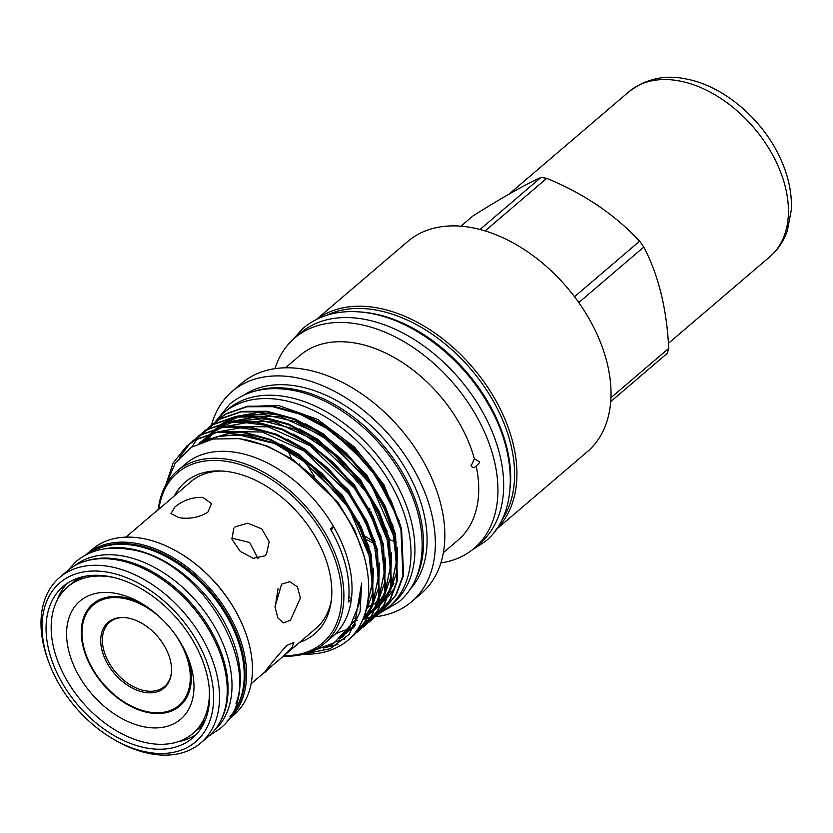 <?xml version="1.0" encoding="UTF-8"?>
<svg xmlns="http://www.w3.org/2000/svg" width="833" height="833" viewBox="0 0 833 833"><rect width="100%" height="100%" fill="white"/><g stroke="black" fill="none" stroke-linecap="round" stroke-linejoin="round"><path stroke-width="1.25" d="M104.156 548.947A107.967 71.263 49.5 0 1 128.771 548.53A107.967 71.263 49.5 0 1 215.903 608.621A107.967 71.263 49.5 0 1 236.041 703.427M90.516 552.695A107.967 71.263 49.5 0 1 132.686 545.188A107.967 71.263 49.5 0 1 227.17 616.92A107.967 71.263 49.5 0 1 230.2 716.286M214.758 729.979A107.967 71.263 -130.5 0 0 216.59 630.3A107.967 71.263 -130.5 0 0 120.473 555.611A107.967 71.263 -130.5 0 0 74.585 565.805M220.932 720.212A107.967 71.263 -130.5 0 0 206.459 623.178A107.967 71.263 -130.5 0 0 116.547 558.964A107.967 71.263 -130.5 0 0 85.195 561.234M106.676 576.092A99.648 65.776 -130.5 0 0 63.131 586.474A99.648 65.776 -130.5 0 0 59.757 678.489A99.648 65.776 -130.5 0 0 149.003 748.43A99.648 65.776 -130.5 0 0 192.548 738.048A99.648 65.776 -130.5 0 0 195.922 646.033A99.648 65.776 -130.5 0 0 106.676 576.092M67.181 583.412A99.648 65.776 -130.5 0 0 57.248 600.135M78.687 577.873A96.513 63.693 -130.5 0 0 73.918 581.392A96.513 63.693 -130.5 0 0 71.576 583.558M74.928 580.559A96.513 63.693 -130.5 0 0 73.606 581.809M219.568 651.916A107.707 71.086 -130.5 0 0 219.475 651.666A107.707 71.086 -130.5 0 0 152.658 573.416A107.707 71.086 -130.5 0 0 152.429 573.281M114.173 739.6L116.026 740.662A108.759 71.784 -130.5 0 0 153.355 754.24A108.759 71.784 -130.5 0 0 200.878 742.911L208.594 736.32A108.759 71.784 -130.5 0 0 219.673 652.166A108.759 71.784 -130.5 0 0 152.2 573.146A108.759 71.784 -130.5 0 0 114.871 559.568A108.759 71.784 -130.5 0 0 67.348 570.897L59.632 577.488A108.759 71.784 -130.5 0 0 48.553 661.641L49.314 663.641A104.542 68.993 -130.5 0 0 114.173 739.6A104.542 68.993 -130.5 0 0 150.044 752.647A104.542 68.993 -130.5 0 0 210.707 674.792A104.542 68.993 -130.5 0 0 105.635 571.875A104.542 68.993 -130.5 0 0 49.314 663.641M200.878 742.911A108.759 71.784 -130.5 0 0 204.564 642.482A108.759 71.784 -130.5 0 0 107.155 566.159A108.759 71.784 -130.5 0 0 59.632 577.488M198.795 728.427A96.513 63.693 -130.5 0 0 200.243 727.324M196.755 730.166A96.513 63.693 -130.5 0 0 199.254 728.188A96.513 63.693 -130.5 0 0 203.481 724.023M178.137 741.714A99.648 65.776 -130.5 0 0 196.213 734.529M379.473 613.296A127.397 84.081 -130.5 0 0 389.167 606.643L393.082 603.3A127.397 84.081 -130.5 0 0 397.403 485.66A127.397 84.081 -130.5 0 0 283.303 396.258A127.397 84.081 -130.5 0 0 227.638 409.524L223.713 412.876A127.397 84.081 -130.5 0 0 215.622 421.404M355.056 620.575A127.397 84.081 -130.5 0 0 357.347 620.314M363.646 619.19A127.397 84.081 -130.5 0 0 366.936 618.346M367.353 618.232A127.397 84.081 -130.5 0 0 370.768 617.138M371.143 617.003A127.397 84.081 -130.5 0 0 374.256 615.795M374.6 615.649A127.397 84.081 -130.5 0 0 375.818 615.118M377.568 614.285A127.397 84.081 -130.5 0 0 379.369 613.348M389.167 606.643A127.397 84.081 -130.5 0 0 393.478 489.013A127.397 84.081 -130.5 0 0 279.378 399.601A127.397 84.081 -130.5 0 0 223.713 412.876M366.78 607.205A116.308 76.761 -130.5 0 0 371.997 604.873M372.57 604.581A116.308 76.761 -130.5 0 0 377.516 601.603M378.109 601.197A116.308 76.761 -130.5 0 0 381.399 598.688M384.065 596.313A116.308 76.761 -130.5 0 0 384.867 595.533M390.864 588.337A116.308 76.761 -130.5 0 0 393.822 583.558M386.429 491.803A116.308 76.761 -130.5 0 0 307.335 416.604M203.564 723.867A96.409 63.631 49.5 0 1 199.514 727.834A96.409 63.631 49.5 0 1 197.66 729.323M72.544 582.788A96.409 63.631 49.5 0 1 74.314 581.195A96.409 63.631 49.5 0 1 78.864 577.81M165.101 622.313A65.994 43.555 -130.5 0 0 122.118 598.115A65.994 43.555 -130.5 0 0 86.559 656.05A65.994 43.555 -130.5 0 0 127.501 704A65.994 43.555 -130.5 0 0 150.148 712.236A65.994 43.555 -130.5 0 0 188.674 689.797A65.994 43.555 -130.5 0 0 173.129 631.716M127.741 704.135A67.046 44.253 -130.5 0 0 127.97 704.27A67.046 44.253 -130.5 0 0 150.981 712.642A67.046 44.253 -130.5 0 0 180.063 705.832M145.296 692.483A43.149 28.478 49.5 0 1 102.532 652.229A43.149 28.478 49.5 0 1 122.972 617.513A43.149 28.478 49.5 0 1 126.97 617.867A43.149 28.478 49.5 0 1 171.265 674.074A43.149 28.478 49.5 0 1 145.296 692.483M171.338 673.481A42.233 27.874 49.5 0 1 164.465 686.527A42.233 27.874 49.5 0 1 146.004 690.921A42.233 27.874 49.5 0 1 108.186 661.287A42.233 27.874 49.5 0 1 109.612 622.282A42.233 27.874 49.5 0 1 123.565 617.534M264.873 555.84L253.242 558.329L240.216 551.373L232.074 539.492L233.625 528.476L235.229 526.81L247.713 523.197L261.739 528.882L269.184 541.669L266.518 554.112L264.873 555.84M290.467 620.21L283.512 622.886L277.847 617.94L274.994 606.778L281.616 584.152L289.749 581.653L297.464 586.901L300.38 598.073L290.467 620.21M269.767 667.4C255.627 682.945 273.807 659.611 286.875 645.44L293.83 642.42L292.102 647.522L283.376 656.217L265.602 671.169M264.644 672.21L251.108 683.768M331.43 599.51A96.409 63.631 49.5 0 1 315.863 628.488L283.376 656.217M202.867 497.363L211.467 503.632L207.969 512.003C199.608 517.376 189.955 519.271 179.033 517.71L170.963 513.586L174.899 507.005C182.958 500.31 192.277 497.093 202.867 497.363M177.491 551.748A107.915 71.222 49.5 0 1 177.721 551.873A107.915 71.222 49.5 0 1 244.673 630.289A107.915 71.222 49.5 0 1 244.767 630.539M85.716 554.945A108.967 71.919 49.5 0 1 86.372 554.382L92.244 549.353A108.967 71.919 49.5 0 1 139.871 538.003A108.967 71.919 49.5 0 1 177.262 551.613A108.967 71.919 49.5 0 1 244.86 630.789A108.967 71.919 49.5 0 1 233.771 715.099L227.888 720.118A108.967 71.919 49.5 0 1 227.222 720.68M86.372 554.382A108.967 71.919 49.5 0 1 133.988 543.033A108.967 71.919 49.5 0 1 231.584 619.502A108.967 71.919 49.5 0 1 227.888 720.118M90.12 552.862A107.915 71.222 49.5 0 1 133.603 544.459A107.915 71.222 49.5 0 1 228.617 617.191A107.915 71.222 49.5 0 1 229.97 716.651M209.291 688.714A96.409 63.631 49.5 0 1 192.881 733.488A96.409 63.631 49.5 0 1 150.752 743.536A96.409 63.631 49.5 0 1 64.412 675.875A96.409 63.631 49.5 0 1 67.681 586.859L70.701 584.287A96.409 63.631 49.5 0 1 84.602 576.342M67.681 586.859A96.409 63.631 49.5 0 1 109.81 576.811A96.409 63.631 49.5 0 1 114.465 577.665M205.918 718.431A96.409 63.631 49.5 0 1 195.901 730.916L192.881 733.488M142.839 604.175A67.046 44.253 -130.5 0 0 122.076 597.042A67.046 44.253 -130.5 0 0 92.775 604.029A67.046 44.253 -130.5 0 0 90.505 665.942A67.046 44.253 -130.5 0 0 150.554 712.996A67.046 44.253 -130.5 0 0 179.855 706.009A67.046 44.253 -130.5 0 0 187.55 656.55M92.984 603.852A67.046 44.253 -130.5 0 0 86.372 655.55A67.046 44.253 -130.5 0 0 86.465 655.8M113.798 593.065A77.615 51.219 -130.5 0 0 68.754 650.865A77.615 51.219 -130.5 0 0 146.764 727.282A77.615 51.219 -130.5 0 0 188.581 659.142A77.615 51.219 -130.5 0 0 140.433 602.759A77.615 51.219 -130.5 0 0 113.798 593.065M174.472 495.677A99.762 65.838 49.5 0 1 219.516 470.937A99.762 65.838 49.5 0 1 228.752 471.738A99.762 65.838 49.5 0 1 331.17 601.697A99.762 65.838 49.5 0 1 299.672 642.305M157.239 510.608L190.663 481.849A96.409 63.631 49.5 0 1 221.713 471.02M485.118 230.918L546.708 178.324A123.544 81.54 -130.5 0 0 543.824 177.846A123.544 81.54 -130.5 0 0 540.95 177.45L480.037 229.471M546.708 178.324C583.975 193.714 614.952 214.664 639.619 241.164L574.541 296.735M578.8 302.566L643.836 247.037A123.544 81.54 -130.5 0 0 639.619 241.164M643.836 247.037C658.528 275.265 666.827 309.043 668.722 348.381L610.943 397.716M610.714 401.6L667.181 353.379A123.544 81.54 -130.5 0 0 668.722 348.381M214.216 422.727L225.67 414.147L246.943 406.764L272.599 406.671L300.14 414.272L326.703 428.422L351.516 448.289L373.632 473.467L390.594 501.57L400.933 529.621L402.943 575.78L395.769 595.064L383.732 609.683L380.952 611.901M384.044 609.412L396.404 594.523L403.578 575.239L401.568 529.08L391.229 501.029L374.267 472.925L352.151 447.748L327.338 427.881L300.775 413.73L273.234 406.129L247.578 406.223L226.305 413.605L217.163 420.071M165.934 484.796L175.326 462.888L191.403 447.3L212.936 439.033L238.519 438.637C281.273 443.687 330.722 483.057 353.442 529.528C377.37 575.905 372.622 624.844 342.821 644.065A126.179 83.279 49.5 0 1 303.743 654.134M165.652 485.295L173.17 462.94L186.675 446.092L195.505 439.907L216.778 432.514L242.434 432.421L269.975 440.032L296.548 454.183L321.351 474.05L343.467 499.227L360.429 527.32L370.779 555.372L372.778 601.541L365.604 620.814L353.567 635.444L350.11 638.161M323.225 648.095L338.031 644.44M350.443 637.828L354.202 634.902L366.239 620.273L373.413 600.999L371.403 554.83L361.064 526.779L344.102 498.686L321.986 473.508L297.173 453.641L270.61 439.491L243.069 431.879L217.413 431.973L196.14 439.366L186.998 445.832M190.08 443.333L201.534 434.753L222.817 427.36L248.463 427.277L276.004 434.878L302.577 449.029L327.379 468.896L349.506 494.073L366.458 522.176L376.808 550.228L378.817 596.386L371.633 615.67L359.596 630.289L356.826 632.507M335.584 641.837L344.893 638.963M353.338 634.746L356.784 632.455M357.118 632.216L360.231 629.748L372.268 615.129L379.452 595.845L377.443 549.686L367.093 521.635L350.141 493.532L328.015 468.354L303.212 448.487L276.639 434.337L249.098 426.735L223.452 426.819L202.169 434.212L193.027 440.678M196.119 438.189L207.573 429.599L228.846 422.216L254.502 422.123L282.043 429.724L308.606 443.874L333.408 463.752L355.535 488.919L372.497 517.022L382.836 545.074L384.846 591.243L377.672 610.516L365.635 625.146L362.855 627.353M365.947 624.865L378.307 609.975L385.481 590.701L383.472 544.532L373.122 516.481L356.17 488.377L334.043 463.21L309.241 443.333L282.679 429.182L255.137 421.581L229.481 421.675L208.208 429.057L199.066 435.524M202.148 433.035L213.602 424.455L234.885 417.062L260.531 416.969L288.072 424.58L314.645 438.731L339.447 458.598L361.564 483.775L378.526 511.868L388.876 539.919L390.875 586.088L383.701 605.362L371.664 619.991L368.894 622.209M371.987 619.721L384.336 604.82L391.51 585.547L389.511 539.378L379.161 511.327L362.199 483.234L340.083 458.056L315.28 438.189L288.707 424.039L261.166 416.427L235.51 416.521L214.237 423.914L202.481 432.785M208.177 427.881L219.631 419.301L240.914 411.908L266.56 411.825L294.101 419.426L320.674 433.576L345.476 453.444L367.603 478.621L384.554 506.714L394.904 534.776L396.914 580.934L389.74 600.208L377.693 614.837L374.923 617.055M378.015 614.567L390.365 599.666L397.549 580.393L395.54 534.234L385.19 506.172L368.238 478.08L346.111 452.902L321.309 433.035L294.736 418.884L267.195 411.283L241.549 411.367L220.266 418.76L211.124 425.226M179.126 457.931L189.789 443.625M202.19 433.077L199.733 435.68M199.462 435.992L197.171 438.783M196.911 439.126L191.861 447.009M158.926 508.942A111.799 73.783 49.5 0 1 226.201 461.336A111.799 73.783 49.5 0 1 336.99 565.586A111.799 73.783 49.5 0 1 284.136 655.571M158.291 509.484A113.382 74.835 49.5 0 1 177.221 470.999A113.382 74.835 49.5 0 1 226.763 459.191A113.382 74.835 49.5 0 1 328.306 538.764A113.382 74.835 49.5 0 1 324.474 643.451A113.382 74.835 49.5 0 1 283.501 656.123M316.467 319.403L407.795 241.435A138.247 91.245 49.5 0 1 468.208 227.034A138.247 91.245 49.5 0 1 592.013 324.047A138.247 91.245 49.5 0 1 587.338 451.705L496.01 529.673M317.009 319.143A138.247 91.245 49.5 0 1 374.111 307.367A138.247 91.245 49.5 0 1 496.447 401.652A138.247 91.245 49.5 0 1 496.364 529.184M274.984 368.655A138.247 91.245 49.5 0 1 294.705 337.99A138.247 91.245 49.5 0 1 355.108 323.589A138.247 91.245 49.5 0 1 478.923 420.613A138.247 91.245 49.5 0 1 474.248 548.27A138.247 91.245 49.5 0 1 440.876 562.931M294.705 337.99L300.432 333.106A138.247 91.245 49.5 0 1 360.845 318.695A138.247 91.245 49.5 0 1 484.66 415.719A138.247 91.245 49.5 0 1 479.975 543.376L474.248 548.27M211.592 424.82A138.247 91.245 49.5 0 1 232.115 391.437L241.612 383.326A138.247 91.245 49.5 0 1 302.025 368.925A138.247 91.245 49.5 0 1 425.84 465.939A138.247 91.245 49.5 0 1 421.154 593.596L411.658 601.707A138.247 91.245 49.5 0 1 375.319 616.753M232.115 391.437A138.247 91.245 49.5 0 1 292.518 377.037A138.247 91.245 49.5 0 1 416.333 474.06A138.247 91.245 49.5 0 1 411.658 601.707M255.013 391.104A128.188 84.602 49.5 0 1 291.071 388.803A128.188 84.602 49.5 0 1 397.331 464.293A128.188 84.602 49.5 0 1 415.573 579.154M244.059 395.009A128.188 84.602 49.5 0 1 294.663 385.731A128.188 84.602 49.5 0 1 407.056 471.311A128.188 84.602 49.5 0 1 410.003 589.347M380.848 599.166A116.308 76.761 49.5 0 1 378.057 601.384M377.453 601.822A116.308 76.761 49.5 0 1 372.466 604.987M371.893 605.299A116.308 76.761 49.5 0 1 366.655 607.767M400.808 526.206L383.867 484.691L354.65 447.206L317.508 419.332L278.232 405.39L245.818 406.535M177.221 470.999L185.363 464.054A113.382 74.835 49.5 0 1 234.916 452.236A113.382 74.835 49.5 0 1 333.429 526.352A113.382 74.835 49.5 0 1 351.37 599.427A113.382 74.835 49.5 0 1 332.617 636.495L324.474 643.451M304.857 653.822L330.107 648.751L349.183 634.319L360.064 611.807L361.668 583.1L359.252 603.696L349.464 627.915L333.939 642.909L313.093 650.76M331.347 530.569A65.994 43.555 -130.5 0 1 333.429 526.352L330.409 528.934A113.382 74.835 -130.5 0 1 348.361 601.999L351.37 599.427A65.994 43.555 -130.5 0 1 348.871 596.553M285.49 367.801L300.036 355.379A121.566 80.228 49.5 0 1 353.15 342.717A121.566 80.228 49.5 0 1 474.383 458.744L471.145 465.991C472.509 467.959 474.185 467.979 476.184 466.053A121.566 80.228 49.5 0 1 457.911 540.273L443.364 552.695M476.184 466.053L479.569 462.69L479.475 461.815L474.383 458.744M471.051 465.022L471.145 465.991M360.283 311.969A136.872 90.339 49.5 0 1 369.279 312.937A136.872 90.339 49.5 0 1 510.223 487.534M326.401 315.374A136.872 90.339 49.5 0 1 373.205 309.584A136.872 90.339 49.5 0 1 490.116 395.675A136.872 90.339 49.5 0 1 501.56 520.5M258.074 558.631L249.65 542.502L231.709 538.108M275.088 607.726L278.076 588.639M158.176 509.588L125.908 537.139M371.591 512.316A126.366 83.404 49.5 0 1 370.716 511.681M370.019 509.255A126.366 83.404 49.5 0 1 369.009 508.484M396.591 542.314A126.366 83.404 49.5 0 1 389.563 539.586M359.523 522.614A126.366 83.404 49.5 0 1 358.648 521.989M314.489 476.351A126.366 83.404 49.5 0 1 305.128 461.159M373.548 543.199A121.566 80.228 49.5 0 1 366.843 539.846M356.264 533.62A121.566 80.228 49.5 0 1 355.077 532.849M292.227 460.222A121.566 80.228 49.5 0 1 287.864 449.976M376.568 606.341L379.046 604.716M381.868 602.613L384.273 600.572M388.261 596.574L393.79 589.254M460.941 226.191L472.936 215.955C501.935 197.692 524.613 184.853 540.95 177.45M372.861 540.929A138.247 91.245 49.5 0 1 365.323 536.41M661.558 295.205A108.498 71.607 -130.5 0 0 660.538 291.102M602.769 208.864A108.498 71.607 -130.5 0 0 593.908 202.846M344.029 635.839L339.437 638.953M202.336 441.917L222.609 435.222L246.88 435.367L272.839 442.656L297.86 456.005L342.644 498.957L358.836 525.748L368.717 552.498L372.247 583.662L365.791 611.13M346.788 632.976L344.091 634.6M222.442 431.317L262.176 432.035L303.889 450.851L348.683 493.802L364.875 520.604L374.756 547.354L378.328 577.29L372.715 604.008M371.539 606.57L362.917 619.315M349.35 629.873L347.246 630.945M228.471 426.173L268.205 426.881L309.928 445.697L354.712 488.648L370.904 515.45L380.785 542.2L384.357 572.146L378.744 598.854M202.794 441.75L203.544 440.782M234.5 421.019L274.234 421.737L315.957 440.553L360.751 483.504L376.933 510.296L386.814 537.046L390.385 566.992L384.784 593.71M206.043 440.678L211.166 433.681M211.592 433.191L215.82 428.891M216.403 428.36L222.828 423.476M223.827 422.841L237.676 416.656M240.539 415.865L280.273 416.583L321.986 435.399L366.78 478.35L382.972 505.142L392.853 531.902L396.425 561.838L390.812 588.556M389.636 591.107L381.649 603.144M380.889 603.987L375.183 609.308M374.579 609.787L369.717 613.119M369.175 613.442L364.208 616.024M361.668 583.1L355.379 619.908L333.648 643.524L324.932 647.46M240.216 438.876L267.258 446.009L293.393 459.816L338.188 502.768L354.369 529.559L364.25 556.319L366.062 564.503M355.306 624.823L340.968 637.63M200.357 442.687L202.992 441.084L228.659 433.347L259.886 436.398M281.21 444.322L299.422 454.662L342.55 495.385L369.05 546.656M373.371 568.252L372.559 593.502L364.625 614.858M353.796 627.613L344.987 633.632M199.014 443.25L209.021 435.94L215.664 432.712M217.652 431.931L240.185 427.912L265.914 431.255M287.25 439.178L305.461 449.518L348.59 490.241L375.079 541.502M379.4 563.098L378.744 587.463L371.476 608.309M370.446 610.058L362.688 619.846M354.452 626.447L347.975 630.008M200.784 442.51L210.135 433.951M210.978 433.347L221.693 427.558M223.692 426.788L246.214 422.758L271.943 426.1M293.278 434.024L311.49 444.364L354.619 485.087L381.108 536.348M385.44 557.943L384.784 582.309L377.516 603.154M376.474 604.914L369.311 614.088M368.603 614.796L362.709 619.773M355.691 624.042L352.286 625.614M203.596 441.469L209.989 433.983M210.53 433.472L216.163 428.797M217.007 428.204L227.721 422.404M229.721 421.633L252.253 417.604L277.983 420.946M299.318 428.87L317.529 439.21L360.647 479.933L387.147 531.204M391.468 552.8L390.812 577.165L383.544 598.011M382.503 599.76L375.35 608.944M374.642 609.652L369.238 614.265M368.655 614.692L363.469 617.961M354.369 621.949L352.755 622.459M206.959 440.418L211.738 433.535M212.134 433.056L216.028 428.839M216.559 428.318L222.192 423.643M223.046 423.049L233.761 417.26M235.76 416.479L258.282 412.46L284.011 415.802M305.347 423.726L323.558 434.055L366.687 474.789L393.176 526.05M397.508 547.645L396.841 572.011L389.573 592.857M388.542 594.606L381.379 603.79M380.671 604.498L375.277 609.11M374.683 609.537L369.946 612.567M369.404 612.869L364.49 615.254M356.232 618.024L354.723 618.388M311.375 418.572L329.587 428.912L372.715 469.635L399.205 520.896M628.936 91.734C645.783 78.791 664.755 74.512 685.819 78.906C722.607 85.56 760.748 117.568 779.022 155.584C787.956 173.889 792.058 191.934 791.35 209.708L787.372 230.699C783.749 241.091 777.907 249.775 769.838 256.751A108.498 71.607 -130.5 0 0 774.419 158.312A108.498 71.607 -130.5 0 0 679.582 80.978A108.498 71.607 -130.5 0 0 628.936 91.734L508.963 194.162M208.968 735.997L219.329 729.094C275.785 686.382 205.949 556.902 126.835 549.082C106.686 546.136 89.797 550.249 76.167 561.421L67.733 570.574M292.081 340.364L303.129 328.233C320.184 314.208 341.436 309.053 366.895 312.771C411.533 318.997 461.232 356.659 487.951 403.766C519.459 456.692 516.835 516.71 485.212 541.471L471.488 550.478M299.214 463.856L300.505 466.126M350.537 524.009L352.265 525.352M379.754 613.14L398.726 602.082C429.547 576.623 429.505 521.666 401.402 474.175C376.631 430.463 330.555 395.529 289.082 389.729C265.404 386.273 245.62 391.083 229.71 404.14L215.82 421.154M199.514 727.834L201.451 726.168M383.732 609.683L384.367 609.142M353.567 635.444L354.202 634.902M359.596 630.289L360.231 629.748M365.635 625.135L366.27 624.594M371.664 619.991L372.299 619.45M377.703 614.837L378.328 614.296M186.675 446.092L187.31 445.551M192.715 440.949L193.35 440.407M198.743 435.794L199.379 435.253M204.772 430.64L205.407 430.099M210.811 425.496L211.447 424.955M216.84 420.342L217.475 419.801M348.35 631.154L343.685 635.027M205.897 440.73L216.996 436.711L237.853 434.68L274.932 443.614L311.729 466.313L349.027 508.307L369.654 556.798L372.059 583.964L366.385 608.871M355.014 625.385L346.205 632.226M350.755 627.947L335.637 633.694M204.533 441.157L211.499 433.597M212.113 433.066L218.756 428.162M219.787 427.527L234.021 421.54M236.936 420.821L256.783 419.27L295.798 429.38L334.064 454.454L368.467 494.979L387.657 540.919L390.188 567.991L385.315 591.461M384.19 594.064L376.349 606.476M375.579 607.351L369.821 612.869M369.206 613.359L363.823 617.055M207.646 440.23L212.759 433.306M213.186 432.806L217.538 428.443M218.142 427.912L224.785 423.008M225.826 422.373L240.05 416.396M242.965 415.667L262.197 414.084L296.444 421.914L330.763 441.688L371.424 485.045L393.822 536.369L396.206 563.118L391.354 586.307M390.229 588.921L382.378 601.322M381.618 602.207L375.86 607.715M375.246 608.205L370.31 611.641M369.758 611.974L364.719 614.587M74.314 581.195L76.251 579.539M769.838 256.751L668.42 343.352"/></g></svg>
